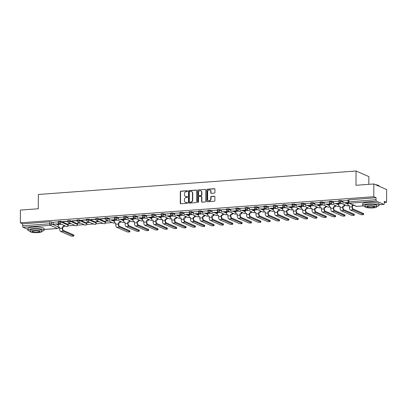 <?xml version="1.0" encoding="UTF-8"?>
<svg xmlns="http://www.w3.org/2000/svg" width="407" height="407" viewBox="0 0 407 407"><rect width="100%" height="100%" fill="white"/><g stroke="black" fill="none" stroke-linecap="round" stroke-linejoin="round"><path stroke-width="0.61" d="M187.576 191.117A0.448 0.407 -66.4 0 0 187.169 190.71L180.917 191.168A0.641 0.58 -66.4 0 0 180.326 191.839L180.265 203.159A0.641 0.58 -66.4 0 0 180.85 203.744L187.103 203.281A0.448 0.407 -66.4 0 0 187.286 202.432A0.448 0.407 -66.4 0 0 187.108 202.401L186.299 202.462A2.045 1.847 -66.4 0 1 184.427 200.59L184.432 199.644A2.045 1.847 -66.4 0 1 186.325 197.497L187.134 197.436A0.448 0.407 -66.4 0 0 187.317 196.586A0.448 0.407 -66.4 0 0 187.139 196.556L186.33 196.617A2.045 1.847 -66.4 0 1 184.457 194.739L184.463 193.798A2.045 1.847 -66.4 0 1 186.355 191.646L187.164 191.59A0.448 0.407 -66.4 0 0 187.576 191.117M187.464 190.817A0.448 0.407 -66.4 0 0 187.423 190.822L181.176 191.28A0.641 0.58 -66.4 0 0 180.581 191.951L180.525 203.271A0.641 0.58 -66.4 0 0 180.733 203.739M187.403 202.513A0.448 0.407 -66.4 0 0 187.362 202.513L186.299 202.462M187.434 196.667A0.448 0.407 -66.4 0 0 187.393 196.667L186.33 196.617M214.331 193.132A0.641 0.58 -66.4 0 0 214.927 192.46L214.942 189.286A0.641 0.58 -66.4 0 0 214.357 188.7L207.417 189.214A0.641 0.58 -66.4 0 0 206.822 189.886L206.766 201.2A0.641 0.58 -66.4 0 0 207.351 201.786L214.291 201.272A0.641 0.58 -66.4 0 0 214.881 200.6L214.901 196.764A0.641 0.58 -66.4 0 0 214.316 196.179L211.345 196.398A0.641 0.58 -66.4 0 0 210.755 197.069L210.745 198.972A1.709 1.547 -66.4 0 1 208.486 200.656A1.709 1.547 -66.4 0 1 207.601 199.206L207.636 191.758A1.709 1.547 -66.4 0 1 209.895 190.074A1.709 1.547 -66.4 0 1 210.785 191.524L210.78 192.765A0.641 0.58 -66.4 0 0 211.365 193.35L214.331 193.132M20.35 222.822L20.416 210.078L38.273 208.76L38.35 194.48L356.059 171.006L355.988 185.287L373.845 183.969L373.779 196.713L20.35 222.822L22.619 223.814L22.609 225.799L49.751 223.794L51.46 223.931L58.313 226.928M196.647 190.634A0.641 0.58 -66.4 0 0 196.062 190.049L189.123 190.562A0.641 0.58 -66.4 0 0 188.533 191.234L188.472 202.554A0.641 0.58 -66.4 0 0 189.057 203.139L195.996 202.625A0.641 0.58 -66.4 0 0 196.591 201.953L196.647 190.634M198.27 189.886L205.209 189.377A0.641 0.58 -66.4 0 1 205.794 189.962L205.739 201.277A0.641 0.58 -66.4 0 1 205.143 201.948L202.172 202.167A0.641 0.58 -66.4 0 1 201.587 201.582L201.613 196.993A0.641 0.58 -66.4 0 0 201.027 196.408L199.059 196.556A0.641 0.58 -66.4 0 0 198.468 197.227L198.443 202.004A0.448 0.407 -66.4 0 1 197.619 202.065L197.68 190.557A0.641 0.58 -66.4 0 1 198.27 189.886L205.209 189.377M373.845 183.969L386.65 189.565L386.584 202.315L384.31 202.483M63.98 226.144L65.486 226.033M68.01 225.849L74.832 225.346M77.355 225.157L84.178 224.654M86.701 224.466L93.529 223.962M96.052 223.774L102.874 223.27M105.398 223.087L112.225 222.583M120.07 222.003L121.571 221.891M129.421 221.311L130.922 221.199M138.767 220.619L140.267 220.508M148.112 219.928L149.618 219.821M157.463 219.241L158.964 219.129M166.809 218.549L168.31 218.437M176.16 217.857L177.661 217.745M185.506 217.165L187.006 217.058M194.856 216.478L196.357 216.366M204.202 215.786L205.703 215.674M213.553 215.094L215.054 214.982M222.899 214.403L224.399 214.296M232.244 213.716L233.75 213.604M241.595 213.024L243.096 212.912M250.941 212.332L252.442 212.22M260.292 211.64L261.793 211.533M269.638 210.953L271.138 210.841M278.988 210.261L280.489 210.149M288.334 209.569L289.835 209.457M297.685 208.883L299.186 208.771M307.031 208.191L308.531 208.079M316.381 207.499L317.882 207.387M325.727 206.807L327.228 206.695M335.073 206.12L336.579 206.008M344.424 205.428L345.925 205.316M368.828 184.34L368.869 176.602L356.059 171.006M373.779 196.713L376.043 197.705L376.032 199.689A1.302 0.504 85.8 0 0 376.536 201.195L383.786 204.365A1.302 0.504 85.8 0 0 383.887 204.385A1.302 0.504 85.8 0 0 384.305 203.307L384.315 201.323L386.584 202.315M22.619 223.814L49.761 221.81L51.47 221.947L53.149 222.68M56.563 224.171L58.323 224.939M27.874 229.385L23.113 227.304A1.302 0.504 -94.2 0 1 22.609 225.799M67.664 221.194L62.856 221.55M70.798 223.58L67.979 223.789M77.009 220.502L72.202 220.859M80.148 222.888L77.325 223.097M86.36 219.811L81.553 220.167M89.494 222.197L86.676 222.405M95.706 219.124L90.898 219.48M98.84 221.51L96.021 221.718M105.057 218.432L100.249 218.788M108.191 220.818L105.372 221.026M114.403 217.74L109.208 218.127L109.229 220.106L114.565 219.714L114.57 218.539M117.537 220.126L114.413 220.401M123.753 217.048L118.559 217.435L118.579 219.419L123.911 219.022L123.916 217.852M126.887 219.434L123.764 219.709M133.099 216.361L127.905 216.743L127.925 218.727L133.257 218.335L133.267 217.16M136.233 218.747L133.109 219.017M142.45 215.669L137.286 216.066M145.584 218.055L142.46 218.33M151.796 214.977L146.632 215.374M154.93 217.363L151.806 217.638M161.147 214.291L155.983 214.687M164.28 216.677L161.157 216.946M170.492 213.599L165.328 213.996M173.626 215.985L170.502 216.254M179.838 212.907L174.649 213.288L174.664 215.272L180.001 214.881L180.006 213.706M182.972 215.293L179.848 215.568M189.189 212.215L183.995 212.602L184.015 214.586L189.347 214.189L189.352 213.019M192.323 214.601L189.199 214.876M198.535 211.528L193.34 211.91L193.361 213.894L198.697 213.497L198.702 212.327M201.668 213.914L198.545 214.184M207.885 210.836L202.722 211.233M211.019 213.222L207.896 213.492M217.231 210.144L212.067 210.541M220.365 212.53L217.241 212.805M226.582 209.452L221.418 209.849M229.716 211.838L226.592 212.113M235.928 208.766L230.764 209.162M239.062 211.152L235.938 211.421M245.279 208.074L240.084 208.455L240.105 210.439L245.436 210.048L245.441 208.872M248.412 210.46L245.289 210.729M254.624 207.382L249.43 207.768L249.45 209.747L254.782 209.356L254.787 208.18M257.758 209.768L254.634 210.043M263.97 206.69L258.806 207.087M267.104 209.076L263.98 209.351M273.321 206.003L268.157 206.4M276.455 208.389L273.331 208.659M282.667 205.311L277.503 205.708M285.8 207.697L282.677 207.967M292.017 204.619L286.854 205.016M295.151 207.005L292.028 207.28M301.363 203.927L296.169 204.314L296.189 206.298L301.526 205.901L301.531 204.731M304.497 206.313L301.373 206.588M310.714 203.241L305.52 203.622L305.54 205.606L310.872 205.209L310.877 204.039M313.848 205.627L310.724 205.896M320.06 202.549L314.865 202.93L314.886 204.914L320.217 204.523L320.228 203.347M323.194 204.935L320.07 205.204M329.411 201.857L324.247 202.254M332.544 204.243L329.421 204.518M338.756 201.165L333.592 201.562M341.89 203.551L338.766 203.826M348.102 200.478L342.938 200.875M348.743 203.047L348.112 203.134M341.259 200.539L341.259 201.241L338.756 201.323L338.761 200.62L341.259 200.539L342.938 201.272M346.347 202.762L348.112 203.531M331.914 201.226L331.909 201.933L329.405 202.014L329.411 201.307L331.914 201.226L333.592 201.958M337.001 203.449L338.766 204.222M322.563 201.918L322.563 202.625L320.06 202.706L320.065 201.999L322.563 201.918L324.242 202.65M327.655 204.141L329.416 204.914M313.217 202.61L313.212 203.312L310.709 203.393L310.714 202.691L313.217 202.61L314.896 203.342M318.305 204.833L320.07 205.601M303.871 203.302L303.866 204.004L301.363 204.085L301.368 203.383L303.871 203.302L305.545 204.034M308.959 205.525L310.719 206.293M294.52 203.988L294.515 204.696L292.017 204.777L292.017 204.07L294.52 203.988L296.199 204.721M299.608 206.212L301.373 206.985M285.175 204.68L285.17 205.387L282.667 205.469L282.672 204.762L285.175 204.68L286.849 205.413M290.262 206.904L292.023 207.677M275.824 205.372L275.819 206.074L273.321 206.156L273.321 205.454L275.824 205.372L277.503 206.105M280.911 207.595L282.677 208.364M266.478 206.064L266.473 206.766L263.97 206.848L263.975 206.145L266.478 206.064L268.157 206.797M271.566 208.287L273.326 209.056M257.127 206.751L257.127 207.458L254.624 207.539L254.629 206.832L257.127 206.751L258.806 207.484M262.215 208.974L263.98 209.747M247.782 207.443L247.777 208.145L245.273 208.231L245.279 207.524L247.782 207.443L249.46 208.175M252.869 209.666L254.634 210.439M238.431 208.135L238.431 208.837L235.928 208.918L235.933 208.216L238.431 208.135L240.11 208.867M243.523 210.358L245.284 211.126M229.085 208.822L229.08 209.529L226.577 209.61L226.582 208.908L229.085 208.822L230.764 209.559M234.173 211.05L235.938 211.818M219.739 209.513L219.734 210.221L217.231 210.302L217.236 209.595L219.739 209.513L221.413 210.246M224.827 211.737L226.587 212.51M210.388 210.205L210.383 210.907L207.885 210.994L207.885 210.287L210.388 210.205L212.067 210.938M215.476 212.429L217.241 213.202M201.043 210.897L201.038 211.599L198.535 211.681L198.54 210.979L201.043 210.897L202.717 211.63M206.13 213.12L207.891 213.889M191.692 211.584L191.687 212.291L189.189 212.373L189.189 211.671L191.692 211.584L193.371 212.322M196.779 213.812L198.545 214.581M182.346 212.276L182.341 212.983L179.838 213.065L179.843 212.357L182.346 212.276L184.02 213.009M187.434 214.499L189.194 215.272M172.995 212.968L172.995 213.67L170.492 213.751L170.497 213.049L172.995 212.968L174.674 213.7M178.083 215.191L179.848 215.964M163.65 213.66L163.645 214.362L161.141 214.443L161.147 213.741L163.65 213.66L165.328 214.392M168.737 215.883L170.502 216.651M154.299 214.347L154.299 215.054L151.796 215.135L151.801 214.428L154.299 214.347L155.978 215.084M159.386 216.575L161.152 217.343M144.953 215.038L144.948 215.746L142.445 215.827L142.45 215.12L144.953 215.038L146.632 215.771M150.041 217.262L151.806 218.035M135.602 215.73L135.602 216.432L133.099 216.514L133.104 215.812L135.602 215.73L137.281 216.463M140.695 217.954L142.455 218.727M126.256 216.422L126.251 217.124L123.753 217.206L123.753 216.504L126.256 216.422L127.935 217.155M131.344 218.645L133.109 219.414M116.911 217.109L116.906 217.816L114.403 217.898L114.408 217.19L116.911 217.109L118.585 217.847M121.998 219.337L123.759 220.106M107.56 217.801L107.555 218.508L105.057 218.59L105.057 217.882L107.56 217.801L109.239 218.534M112.647 220.024L114.413 220.798M98.214 218.493L98.209 219.195L95.706 219.276L95.711 218.574L98.214 218.493L105.459 221.662L105.561 222.461L105.459 221.662M88.863 219.185L88.863 219.887L86.36 219.968L86.365 219.266L88.863 219.185L96.113 222.349L96.215 223.153L96.113 222.349M79.518 219.872L79.513 220.579L77.009 220.66L77.015 219.953L79.518 219.872L86.767 223.041L86.864 223.84L86.767 223.041M70.167 220.563L70.167 221.271L67.664 221.352L67.669 220.645L70.167 220.563L77.416 223.733L77.518 224.532L77.416 223.733M60.821 221.255L60.816 221.957L58.313 222.039L58.318 221.337L60.821 221.255L68.071 224.425L68.172 225.224L68.071 224.425M58.318 221.886L53.124 222.268L53.144 224.252L58.476 223.855L58.481 222.685M61.452 224.272L58.328 224.542M67.979 223.982L71.184 223.748M77.325 223.295L80.53 223.056M86.676 222.604L89.876 222.364M96.021 221.912L99.227 221.678M105.367 221.225L108.572 220.986M376.043 197.705L348.107 199.929L348.097 201.913L376.032 199.689M62.856 221.744L67.664 221.393M72.202 221.057L77.009 220.701M81.553 220.365L86.36 220.009M90.898 219.673L95.706 219.317M100.249 218.981L105.057 218.63M185.648 196.53A2.045 1.847 -66.4 0 0 186.584 196.729M185.617 202.376A2.045 1.847 -66.4 0 0 186.554 202.574M196.439 190.166A0.641 0.58 -66.4 0 0 196.322 190.161L189.382 190.674A0.641 0.58 -66.4 0 0 188.787 191.346L188.731 202.666A0.641 0.58 -66.4 0 0 188.94 203.134M189.764 191.397A0.448 0.407 -66.4 0 0 189.352 191.865L189.301 201.801A0.448 0.407 -66.4 0 0 189.708 202.208L190.562 202.147A2.045 1.847 -66.4 0 0 192.455 199.995L192.491 193.203A2.045 1.847 -66.4 0 0 190.618 191.331L189.764 191.397M189.672 202.208A0.448 0.407 -66.4 0 0 189.967 202.32L189.708 202.208M191.555 191.529A2.045 1.847 -66.4 0 1 192.745 193.315L192.709 200.107A2.045 1.847 -66.4 0 1 190.817 202.259L189.967 202.32M201.404 196.525A0.641 0.58 -66.4 0 1 201.872 197.105L201.847 201.694A0.641 0.58 -66.4 0 0 202.055 202.162M198.524 189.998A0.641 0.58 -66.4 0 0 197.934 190.669L197.873 202.177A0.448 0.407 -66.4 0 0 197.99 202.477M201.638 192.231A1.709 1.547 -66.4 0 0 200.753 190.781A1.709 1.547 -66.4 0 0 198.494 192.465L198.479 195.09A0.641 0.58 -66.4 0 0 199.064 195.675L201.033 195.528A0.641 0.58 -66.4 0 0 201.623 194.856L201.638 192.231L201.892 192.343A1.709 1.547 -66.4 0 0 200.875 190.842M198.947 195.67A0.641 0.58 -66.4 0 0 199.318 195.787L199.064 195.675M201.892 192.343L201.882 194.968A0.641 0.58 -66.4 0 1 201.287 195.64L199.318 195.787M210.022 190.135A1.709 1.547 -66.4 0 1 211.04 191.636L211.035 192.877A0.641 0.58 -66.4 0 0 211.248 193.345M208.618 200.707A1.709 1.547 -66.4 0 0 211.004 199.084L210.745 198.972M214.693 196.296A0.641 0.58 -66.4 0 0 214.575 196.291L211.604 196.51A0.641 0.58 -66.4 0 0 211.014 197.181L211.004 199.084M214.728 188.817A0.641 0.58 -66.4 0 0 214.611 188.812L207.672 189.326A0.641 0.58 -66.4 0 0 207.082 189.998L207.021 201.312A0.641 0.58 -66.4 0 0 207.234 201.78M73.748 234.961A1.465 0.27 0.3 0 1 73.865 235.068L73.86 235.902A1.465 0.27 -179.7 0 0 73.743 235.795L63.329 231.242A2.605 1.007 -94.2 0 1 62.322 228.235L62.327 226.857L62.663 227.004L62.653 228.378A1.76 0.682 85.8 0 0 63.334 230.413L73.748 234.961L73.743 235.795M59.631 227.228L58.313 227.152L59.631 227.055L59.626 228.434A2.605 1.007 -94.2 0 0 60.633 231.441L71.047 235.994A1.465 0.27 -179.7 0 0 72.69 236.162A1.465 0.27 -179.7 0 0 73.86 235.902M63.985 225.381L63.98 226.903L62.327 226.857M63.98 226.903L62.663 227.004M58.812 223.072L58.806 224.003L53.144 224.252M58.806 224.003L58.476 223.855M58.313 227.152L58.328 224.501M63.645 226.76L63.655 225.234M41.875 231.201A8.145 1.506 -179.7 0 0 44.16 230.169A8.145 1.506 -179.7 0 0 32.814 228.724A8.145 1.506 -179.7 0 0 27.869 230.082A8.145 1.506 -179.7 0 0 30.143 231.14M44.16 230.169L44.17 228.566A8.145 1.506 -179.7 0 0 32.819 227.126A8.145 1.506 -179.7 0 0 27.874 228.48L27.869 230.082M30.143 231.568L30.149 230.092A5.866 1.084 0.3 0 1 33.71 229.116A5.866 1.084 0.3 0 1 41.88 230.153L41.87 231.629A5.866 1.084 -179.7 0 0 33.7 230.591A5.866 1.084 -179.7 0 0 30.143 231.568A5.866 1.084 -179.7 0 0 38.314 232.606A5.866 1.084 -179.7 0 0 41.87 231.629M34.519 230.947A3.78 0.697 -179.7 0 0 32.229 231.578A3.78 0.697 -179.7 0 0 37.49 232.249A3.78 0.697 -179.7 0 0 39.784 231.619A3.78 0.697 -179.7 0 0 34.519 230.947M375.422 184.661A7.952 1.47 0.3 0 1 378.78 185.617L378.968 185.806A8.145 1.506 -179.7 0 0 375.915 184.875M379.11 186.274L379.11 186.091A8.145 1.506 -179.7 0 0 378.968 185.806M376.724 206.461A8.145 1.506 -179.7 0 0 379.009 205.428A8.145 1.506 -179.7 0 0 367.663 203.988A8.145 1.506 -179.7 0 0 362.718 205.347A8.145 1.506 -179.7 0 0 364.993 206.4M379.009 205.428L379.019 203.831A8.145 1.506 -179.7 0 0 367.674 202.386A8.145 1.506 -179.7 0 0 362.729 203.744L362.718 205.347M364.993 206.832L364.998 205.357A5.866 1.084 0.3 0 1 368.559 204.38A5.866 1.084 0.3 0 1 376.729 205.418L376.724 206.893A5.866 1.084 -179.7 0 0 368.554 205.856A5.866 1.084 -179.7 0 0 364.993 206.832A5.866 1.084 -179.7 0 0 373.163 207.87A5.866 1.084 -179.7 0 0 376.724 206.893M369.373 206.212A3.78 0.697 -179.7 0 0 367.078 206.842A3.78 0.697 -179.7 0 0 372.344 207.509A3.78 0.697 -179.7 0 0 374.638 206.878A3.78 0.697 -179.7 0 0 369.373 206.212M129.838 230.82A1.465 0.27 0.3 0 1 129.955 230.927L129.95 231.756A1.465 0.27 -179.7 0 0 129.833 231.649L119.419 227.101A2.605 1.007 -94.2 0 1 118.406 224.089L118.417 222.715L118.747 222.858L118.742 224.237A1.76 0.682 85.8 0 0 119.424 226.267L129.838 230.82L129.833 231.649M115.72 223.082L114.403 223.011L115.72 222.914L115.71 224.288A2.605 1.007 -94.2 0 0 116.723 227.299L127.137 231.853A1.465 0.27 -179.7 0 0 128.775 232.015A1.465 0.27 -179.7 0 0 129.95 231.756M120.075 221.235L120.065 222.761L118.417 222.715M120.065 222.761L118.747 222.858M114.901 218.93L114.896 219.861L109.229 220.106M114.896 219.861L114.565 219.714M114.403 223.011L114.413 220.36M119.734 222.614L119.739 221.093M139.184 230.128A1.465 0.27 0.3 0 1 139.301 230.235L139.296 231.069A1.465 0.27 -179.7 0 0 139.179 230.962L128.77 226.409A2.605 1.007 -94.2 0 1 127.757 223.402L127.762 222.024L128.098 222.166L128.088 223.545A1.76 0.682 85.8 0 0 128.77 225.575L139.184 230.128L139.179 230.962M125.066 222.39L123.748 222.319L125.066 222.222L125.061 223.601A2.605 1.007 -94.2 0 0 126.073 226.607L136.482 231.161A1.465 0.27 -179.7 0 0 138.126 231.329A1.465 0.27 -179.7 0 0 139.296 231.069M129.421 220.543L129.416 222.069L127.762 222.024M129.416 222.069L128.098 222.166M124.247 218.238L124.242 219.17L118.579 219.419M124.242 219.17L123.911 219.022M123.748 222.319L123.764 219.668M129.08 221.927L129.09 220.401M148.53 229.436A1.465 0.27 0.3 0 1 148.652 229.543L148.647 230.377A1.465 0.27 -179.7 0 0 148.53 230.27L138.115 225.717A2.605 1.007 -94.2 0 1 137.103 222.71L137.113 221.332L137.444 221.479L137.439 222.853A1.76 0.682 85.8 0 0 138.121 224.888L148.53 229.436L148.53 230.27M134.412 221.703L133.099 221.627L134.417 221.53L134.407 222.909A2.605 1.007 -94.2 0 0 135.419 225.921L145.833 230.469A1.465 0.27 -179.7 0 0 147.471 230.637A1.465 0.27 -179.7 0 0 148.647 230.377M138.772 219.856L138.762 221.383L137.113 221.332M138.762 221.383L137.444 221.479M133.598 217.547L133.593 218.478L127.925 218.727M133.593 218.478L133.257 218.335M133.099 221.627L133.109 218.976M138.431 221.235L138.436 219.709M157.88 228.744A1.465 0.27 0.3 0 1 157.997 228.856L157.992 229.685A1.465 0.27 -179.7 0 0 157.875 229.579L147.461 225.03A2.605 1.007 -94.2 0 1 146.454 222.019L146.459 220.64L146.795 220.787L146.785 222.166A1.76 0.682 85.8 0 0 147.466 224.196L157.88 228.744L157.875 229.579M143.763 221.011L142.445 220.94L143.763 220.843L143.757 222.217A2.605 1.007 -94.2 0 0 144.765 225.229L155.179 229.777A1.465 0.27 -179.7 0 0 156.822 229.945A1.465 0.27 -179.7 0 0 157.992 229.685M148.117 219.164L148.112 220.691L146.459 220.64M148.112 220.691L146.795 220.787M142.943 216.855L142.938 217.786L137.276 218.035L137.286 216.051M142.608 217.643L142.613 216.468M142.938 217.786L137.276 218.035M142.445 220.94L142.46 218.284M147.777 220.543L147.787 219.017M167.226 228.057A1.465 0.27 0.3 0 1 167.343 228.164L167.343 228.993A1.465 0.27 -179.7 0 0 167.221 228.887L156.812 224.338A2.605 1.007 -94.2 0 1 155.8 221.327L155.81 219.953L156.14 220.095L156.135 221.474A1.76 0.682 85.8 0 0 156.817 223.504L167.226 228.057L167.221 228.887M153.108 220.319L151.791 220.248L153.113 220.151L153.103 221.525A2.605 1.007 -94.2 0 0 154.116 224.537L164.525 229.09A1.465 0.27 -179.7 0 0 166.168 229.253A1.465 0.27 -179.7 0 0 167.343 228.993M157.468 218.473L157.458 219.999L155.81 219.953M157.458 219.999L156.14 220.095M152.294 216.168L152.289 217.099L146.622 217.348L146.632 215.359M151.953 216.951L151.964 215.781M152.289 217.099L146.622 217.348M151.791 220.248L151.806 217.597M157.127 219.851L157.133 218.33M176.577 227.365A1.465 0.27 0.3 0 1 176.694 227.472L176.689 228.307A1.465 0.27 -179.7 0 0 176.572 228.2L166.158 223.647A2.605 1.007 -94.2 0 1 165.15 220.64L165.156 219.261L165.486 219.404L165.481 220.782A1.76 0.682 85.8 0 0 166.163 222.812L176.577 227.365L176.572 228.2M162.459 219.627L161.141 219.556L162.459 219.459L162.454 220.838A2.605 1.007 -94.2 0 0 163.461 223.845L173.875 228.398A1.465 0.27 -179.7 0 0 175.519 228.566A1.465 0.27 -179.7 0 0 176.689 228.307M166.814 217.781L166.809 219.307L165.156 219.261M166.809 219.307L165.486 219.404M161.64 215.476L161.635 216.407L155.973 216.656L155.983 214.672M161.304 216.259L161.309 215.089M161.635 216.407L155.973 216.656M161.141 219.556L161.157 216.906M166.473 219.164L166.483 217.638M185.923 226.674A1.465 0.27 0.3 0 1 186.04 226.78L186.04 227.615A1.465 0.27 -179.7 0 0 185.918 227.508L175.509 222.955A2.605 1.007 -94.2 0 1 174.496 219.948L174.501 218.569L174.837 218.717L174.827 220.09A1.76 0.682 85.8 0 0 175.514 222.125L185.923 226.674L185.918 227.508M171.805 218.941L170.487 218.864L171.805 218.768L171.8 220.146A2.605 1.007 -94.2 0 0 172.812 223.158L183.221 227.706A1.465 0.27 -179.7 0 0 184.864 227.874A1.465 0.27 -179.7 0 0 186.04 227.615M176.165 217.094L176.155 218.62L174.501 218.569M176.155 218.62L174.837 218.717M170.991 214.784L170.986 215.715L165.318 215.964L165.328 213.98M170.65 215.573L170.655 214.397M170.986 215.715L165.318 215.964M170.487 218.864L170.502 216.214M175.824 218.473L175.829 216.946M195.274 225.987A1.465 0.27 0.3 0 1 195.391 226.094L195.385 226.923A1.465 0.27 -179.7 0 0 195.268 226.816L184.854 222.268A2.605 1.007 -94.2 0 1 183.842 219.256L183.852 217.877L184.183 218.025L184.178 219.404A1.76 0.682 85.8 0 0 184.859 221.433L195.274 225.987L195.268 226.816M181.156 218.249L179.838 218.177L181.156 218.081L181.146 219.454A2.605 1.007 -94.2 0 0 182.158 222.466L192.572 227.014A1.465 0.27 -179.7 0 0 194.21 227.182A1.465 0.27 -179.7 0 0 195.385 226.923M185.511 216.402L185.5 217.928L183.852 217.877M185.5 217.928L184.183 218.025M180.337 214.097L180.332 215.023L174.664 215.272M180.332 215.023L180.001 214.881M179.838 218.177L179.848 215.522M185.17 217.781L185.18 216.254M204.619 225.295A1.465 0.27 0.3 0 1 204.736 225.402L204.731 226.236A1.465 0.27 -179.7 0 0 204.614 226.124L194.205 221.576A2.605 1.007 -94.2 0 1 193.193 218.564L193.198 217.19L193.534 217.333L193.523 218.712A1.76 0.682 85.8 0 0 194.21 220.742L204.619 225.295L204.614 226.124M190.501 217.557L189.184 217.486L190.501 217.389L190.496 218.763A2.605 1.007 -94.2 0 0 191.509 221.774L201.918 226.328A1.465 0.27 -179.7 0 0 203.561 226.49A1.465 0.27 -179.7 0 0 204.731 226.236M194.856 215.71L194.851 217.236L193.198 217.19M194.851 217.236L193.534 217.333M189.687 213.405L189.682 214.336L184.015 214.586M189.682 214.336L189.347 214.189M189.184 217.486L189.199 214.835M194.515 217.094L194.526 215.568M213.97 224.603A1.465 0.27 0.3 0 1 214.087 224.71L214.082 225.544A1.465 0.27 -179.7 0 0 213.965 225.437L203.551 220.884A2.605 1.007 -94.2 0 1 202.538 217.877L202.549 216.499L202.879 216.646L202.874 218.02A1.76 0.682 85.8 0 0 203.556 220.05L213.97 224.603L213.965 225.437M199.852 216.87L198.535 216.794L199.852 216.697L199.842 218.076A2.605 1.007 -94.2 0 0 200.855 221.082L211.269 225.636A1.465 0.27 -179.7 0 0 212.907 225.804A1.465 0.27 -179.7 0 0 214.082 225.544M204.207 215.018L204.197 216.544L202.549 216.499M204.197 216.544L202.879 216.646M199.033 212.713L199.028 213.644L193.361 213.894M199.028 213.644L198.697 213.497M198.535 216.794L198.545 214.143M203.866 216.402L203.871 214.876M223.316 223.911A1.465 0.27 0.3 0 1 223.433 224.018L223.428 224.852A1.465 0.27 -179.7 0 0 223.311 224.745L212.902 220.192A2.605 1.007 -94.2 0 1 211.889 217.185L211.894 215.807L212.23 215.954L212.22 217.328A1.76 0.682 85.8 0 0 212.902 219.363L223.316 223.911L223.311 224.745M209.198 216.178L207.88 216.102L209.198 216.005L209.193 217.384A2.605 1.007 -94.2 0 0 210.205 220.396L220.614 224.944A1.465 0.27 -179.7 0 0 222.258 225.112A1.465 0.27 -179.7 0 0 223.428 224.852M213.553 214.331L213.548 215.858L211.894 215.807M213.548 215.858L212.23 215.954M208.379 212.022L208.379 212.953L202.711 213.202L202.722 211.218M208.043 212.81L208.048 211.635M208.379 212.953L202.711 213.202M207.88 216.102L207.896 213.451M213.212 215.71L213.222 214.184M232.662 223.224A1.465 0.27 0.3 0 1 232.784 223.331L232.779 224.16A1.465 0.27 -179.7 0 0 232.662 224.054L222.247 219.505A2.605 1.007 -94.2 0 1 221.235 216.493L221.245 215.115L221.576 215.262L221.571 216.641A1.76 0.682 85.8 0 0 222.253 218.671L232.662 223.224L232.662 224.054M218.544 215.486L217.231 215.415L218.549 215.318L218.539 216.692A2.605 1.007 -94.2 0 0 219.551 219.704L229.965 224.252A1.465 0.27 -179.7 0 0 231.603 224.42A1.465 0.27 -179.7 0 0 232.779 224.16M222.904 213.639L222.894 215.166L221.245 215.115M222.894 215.166L221.576 215.262M217.73 211.335L217.725 212.261L212.057 212.51L212.067 210.526M217.389 212.118L217.399 210.943M217.725 212.261L212.057 212.51M217.231 215.415L217.241 212.759M222.563 215.018L222.568 213.492M242.012 222.532A1.465 0.27 0.3 0 1 242.129 222.639L242.124 223.474A1.465 0.27 -179.7 0 0 242.007 223.362L231.593 218.813A2.605 1.007 -94.2 0 1 230.586 215.802L230.591 214.428L230.927 214.57L230.917 215.949A1.76 0.682 85.8 0 0 231.598 217.979L242.012 222.532L242.007 223.362M227.895 214.794L226.577 214.723L227.895 214.626L227.889 216A2.605 1.007 -94.2 0 0 228.897 219.012L239.311 223.565A1.465 0.27 -179.7 0 0 240.954 223.728A1.465 0.27 -179.7 0 0 242.124 223.474M232.249 212.947L232.244 214.474L230.591 214.428M232.244 214.474L230.927 214.57M227.075 210.643L227.07 211.574L221.408 211.823L221.418 209.834M226.74 211.426L226.745 210.256M227.07 211.574L221.408 211.823M226.577 214.723L226.592 212.072M231.909 214.331L231.919 212.805M251.358 221.84A1.465 0.27 0.3 0 1 251.48 221.947L251.475 222.782A1.465 0.27 -179.7 0 0 251.353 222.675L240.944 218.121A2.605 1.007 -94.2 0 1 239.932 215.115L239.942 213.736L240.272 213.884L240.267 215.257A1.76 0.682 85.8 0 0 240.949 217.292L251.358 221.84L251.353 222.675M237.24 214.107L235.923 214.031L237.245 213.934L237.235 215.313A2.605 1.007 -94.2 0 0 238.248 218.32L248.657 222.873A1.465 0.27 -179.7 0 0 250.3 223.041A1.465 0.27 -179.7 0 0 251.475 222.782M241.6 212.261L241.59 213.782L239.942 213.736M241.59 213.782L240.272 213.884M236.426 209.951L236.421 210.882L230.754 211.131L230.764 209.147M236.085 210.734L236.096 209.564M236.421 210.882L230.754 211.131M235.923 214.031L235.938 211.381M241.259 213.639L241.265 212.113M260.709 221.149A1.465 0.27 0.3 0 1 260.826 221.255L260.821 222.09A1.465 0.27 -179.7 0 0 260.704 221.983L250.29 217.43A2.605 1.007 -94.2 0 1 249.282 214.423L249.288 213.044L249.618 213.192L249.613 214.565A1.76 0.682 85.8 0 0 250.295 216.6L260.709 221.149L260.704 221.983M246.591 213.416L245.273 213.339L246.591 213.243L246.586 214.621A2.605 1.007 -94.2 0 0 247.593 217.633L258.007 222.181A1.465 0.27 -179.7 0 0 259.651 222.349A1.465 0.27 -179.7 0 0 260.821 222.09M250.946 211.569L250.941 213.095L249.288 213.044M250.941 213.095L249.618 213.192M245.772 209.259L245.767 210.19L240.105 210.439M245.767 210.19L245.436 210.048M245.273 213.339L245.289 210.689M250.605 212.947L250.615 211.421M270.055 220.462A1.465 0.27 0.3 0 1 270.172 220.569L270.172 221.398A1.465 0.27 -179.7 0 0 270.05 221.291L259.641 216.743A2.605 1.007 -94.2 0 1 258.628 213.731L258.633 212.352L258.969 212.5L258.964 213.879A1.76 0.682 85.8 0 0 259.646 215.908L270.055 220.462L270.05 221.291M255.937 212.724L254.619 212.652L255.937 212.556L255.932 213.929A2.605 1.007 -94.2 0 0 256.944 216.941L267.353 221.489A1.465 0.27 -179.7 0 0 268.996 221.657A1.465 0.27 -179.7 0 0 270.172 221.398M260.297 210.877L260.287 212.403L258.633 212.352M260.287 212.403L258.969 212.5M255.123 208.572L255.118 209.503L249.45 209.747M255.118 209.503L254.782 209.356M254.619 212.652L254.634 209.997M259.956 212.256L259.961 210.729M279.406 219.77A1.465 0.27 0.3 0 1 279.523 219.877L279.517 220.711A1.465 0.27 -179.7 0 0 279.4 220.599L268.986 216.051A2.605 1.007 -94.2 0 1 267.979 213.039L267.984 211.665L268.315 211.808L268.31 213.187A1.76 0.682 85.8 0 0 268.991 215.217L279.406 219.77L279.4 220.599M265.288 212.032L263.97 211.961L265.288 211.864L265.278 213.243A2.605 1.007 -94.2 0 0 266.29 216.249L276.704 220.803A1.465 0.27 -179.7 0 0 278.342 220.965A1.465 0.27 -179.7 0 0 279.517 220.711M269.643 210.185L269.632 211.711L267.984 211.665M269.632 211.711L268.315 211.808M264.469 207.88L264.464 208.811L258.796 209.061L258.806 207.071M264.133 208.664L264.138 207.494M264.464 208.811L258.796 209.061M263.97 211.961L263.98 209.31M269.302 211.569L269.312 210.043M288.751 219.078A1.465 0.27 0.3 0 1 288.868 219.185L288.863 220.019A1.465 0.27 -179.7 0 0 288.746 219.912L278.337 215.359A2.605 1.007 -94.2 0 1 277.325 212.352L277.33 210.974L277.666 211.121L277.655 212.495A1.76 0.682 85.8 0 0 278.342 214.53L288.751 219.078L288.746 219.912M274.633 211.345L273.316 211.269L274.633 211.172L274.628 212.551A2.605 1.007 -94.2 0 0 275.641 215.557L286.05 220.111A1.465 0.27 -179.7 0 0 287.693 220.279A1.465 0.27 -179.7 0 0 288.863 220.019M278.993 209.498L278.983 211.019L277.33 210.974M278.983 211.019L277.666 211.121M273.819 207.188L273.814 208.119L268.147 208.369L268.157 206.385M273.479 207.972L273.484 206.802M273.814 208.119L268.147 208.369M273.316 211.269L273.331 208.618M278.647 210.877L278.658 209.351M298.102 218.386A1.465 0.27 0.3 0 1 298.219 218.493L298.214 219.327A1.465 0.27 -179.7 0 0 298.097 219.22L287.683 214.667A2.605 1.007 -94.2 0 1 286.67 211.66L286.681 210.282L287.011 210.429L287.006 211.803A1.76 0.682 85.8 0 0 287.688 213.838L298.102 218.386L298.097 219.22M283.984 210.653L282.667 210.582L283.984 210.48L283.974 211.859A2.605 1.007 -94.2 0 0 284.986 214.871L295.401 219.419A1.465 0.27 -179.7 0 0 297.039 219.587A1.465 0.27 -179.7 0 0 298.214 219.327M288.339 208.806L288.329 210.333L286.681 210.282M288.329 210.333L287.011 210.429M283.165 206.497L283.16 207.428L277.493 207.677L277.503 205.693M282.829 207.285L282.834 206.11M283.16 207.428L277.493 207.677M282.667 210.582L282.677 207.926M287.998 210.185L288.008 208.659M307.448 217.699A1.465 0.27 0.3 0 1 307.565 217.806L307.56 218.635A1.465 0.27 -179.7 0 0 307.443 218.528L297.034 213.98A2.605 1.007 -94.2 0 1 296.021 210.968L296.026 209.59L296.362 209.737L296.352 211.116A1.76 0.682 85.8 0 0 297.034 213.146L307.448 217.699L307.443 218.528M293.33 209.961L292.012 209.89L293.33 209.793L293.325 211.167A2.605 1.007 -94.2 0 0 294.337 214.179L304.746 218.727A1.465 0.27 -179.7 0 0 306.39 218.895A1.465 0.27 -179.7 0 0 307.56 218.635M297.685 208.114L297.68 209.641L296.026 209.59M297.68 209.641L296.362 209.737M292.511 205.81L292.511 206.741L286.843 206.985L286.854 205.001M292.175 206.593L292.18 205.418M292.511 206.741L286.843 206.985M292.012 209.89L292.028 207.234M297.344 209.493L297.354 207.967M316.794 217.007A1.465 0.27 0.3 0 1 316.916 217.114L316.911 217.948A1.465 0.27 -179.7 0 0 316.794 217.842L306.379 213.288A2.605 1.007 -94.2 0 1 305.367 210.277L305.377 208.903L305.708 209.045L305.703 210.424A1.76 0.682 85.8 0 0 306.385 212.454L316.794 217.007L316.794 217.842M302.676 209.269L301.363 209.198L302.681 209.101L302.671 210.48A2.605 1.007 -94.2 0 0 303.683 213.487L314.097 218.04A1.465 0.27 -179.7 0 0 315.735 218.208A1.465 0.27 -179.7 0 0 316.911 217.948M307.036 207.422L307.026 208.949L305.377 208.903M307.026 208.949L305.708 209.045M301.862 205.118L301.857 206.049L296.189 206.298M301.857 206.049L301.526 205.901M301.363 209.198L301.373 206.547M306.695 208.806L306.7 207.28M326.144 216.315A1.465 0.27 0.3 0 1 326.261 216.422L326.256 217.257A1.465 0.27 -179.7 0 0 326.139 217.15L315.725 212.596A2.605 1.007 -94.2 0 1 314.718 209.59L314.723 208.211L315.059 208.359L315.049 209.732A1.76 0.682 85.8 0 0 315.73 211.767L326.144 216.315L326.139 217.15M312.027 208.582L310.709 208.506L312.027 208.409L312.021 209.788A2.605 1.007 -94.2 0 0 313.029 212.795L323.443 217.348A1.465 0.27 -179.7 0 0 325.086 217.516A1.465 0.27 -179.7 0 0 326.256 217.257M316.381 206.736L316.376 208.257L314.723 208.211M316.376 208.257L315.059 208.359M311.207 204.426L311.202 205.357L305.54 205.606M311.202 205.357L310.872 205.209M310.709 208.506L310.724 205.856M316.041 208.114L316.051 206.588M335.49 215.624A1.465 0.27 0.3 0 1 335.612 215.73L335.607 216.565A1.465 0.27 -179.7 0 0 335.485 216.458L325.076 211.91A2.605 1.007 -94.2 0 1 324.064 208.898L324.074 207.519L324.404 207.667L324.399 209.045A1.76 0.682 85.8 0 0 325.081 211.075L335.49 215.624L335.485 216.458M321.372 207.891L320.055 207.819L321.377 207.718L321.367 209.096A2.605 1.007 -94.2 0 0 322.38 212.108L332.789 216.656A1.465 0.27 -179.7 0 0 334.432 216.824A1.465 0.27 -179.7 0 0 335.607 216.565M325.732 206.044L325.722 207.57L324.074 207.519M325.722 207.57L324.404 207.667M320.558 203.734L320.553 204.665L314.886 204.914M320.553 204.665L320.217 204.523M320.055 207.819L320.07 205.164M325.391 207.422L325.397 205.896M344.841 214.937A1.465 0.27 0.3 0 1 344.958 215.044L344.953 215.873A1.465 0.27 -179.7 0 0 344.836 215.766L334.422 211.218A2.605 1.007 -94.2 0 1 333.414 208.206L333.419 206.832L333.75 206.975L333.745 208.353A1.76 0.682 85.8 0 0 334.427 210.383L344.841 214.937L344.836 215.766M330.723 207.199L329.405 207.127L330.723 207.031L330.718 208.404A2.605 1.007 -94.2 0 0 331.725 211.416L342.139 215.964A1.465 0.27 -179.7 0 0 343.783 216.132A1.465 0.27 -179.7 0 0 344.953 215.873M335.078 205.352L335.073 206.878L333.419 206.832M335.073 206.878L333.75 206.975M329.904 203.047L329.899 203.978L324.237 204.222L324.247 202.238M329.568 203.831L329.573 202.655M329.899 203.978L324.237 204.222M329.405 207.127L329.421 204.477M334.737 206.731L334.747 205.204M354.187 214.245A1.465 0.27 0.3 0 1 354.304 214.352L354.304 215.186A1.465 0.27 -179.7 0 0 354.182 215.079L343.773 210.526A2.605 1.007 -94.2 0 1 342.76 207.514L342.765 206.14L343.101 206.283L343.096 207.662A1.76 0.682 85.8 0 0 343.778 209.691L354.187 214.245L354.182 215.079M340.069 206.507L338.751 206.435L340.069 206.339L340.064 207.718A2.605 1.007 -94.2 0 0 341.076 210.724L351.485 215.278A1.465 0.27 -179.7 0 0 353.128 215.445A1.465 0.27 -179.7 0 0 354.304 215.186M344.429 204.66L344.419 206.186L342.765 206.14M344.419 206.186L343.101 206.283M339.255 202.355L339.25 203.286L333.582 203.536L333.592 201.546M338.914 203.139L338.924 201.969M339.25 203.286L333.582 203.536M338.751 206.435L338.766 203.785M344.088 206.044L344.093 204.518M363.537 213.553A1.465 0.27 0.3 0 1 363.654 213.66L363.649 214.494A1.465 0.27 -179.7 0 0 363.532 214.387L353.118 209.834A2.605 1.007 -94.2 0 1 352.111 206.827L352.116 205.449L352.447 205.596L352.442 206.97A1.76 0.682 85.8 0 0 353.123 209.005L363.537 213.553L363.532 214.387M349.42 205.82L348.102 205.744L349.42 205.647L349.409 207.026A2.605 1.007 -94.2 0 0 350.422 210.032L360.836 214.586A1.465 0.27 -179.7 0 0 362.474 214.754A1.465 0.27 -179.7 0 0 363.649 214.494M353.769 205.25L352.116 205.449M353.769 205.494L352.447 205.596M348.209 202.452L342.928 202.844L342.943 200.86M348.3 202.615L342.928 202.844M348.102 205.744L348.117 203.093M187.423 190.822L187.169 190.71M187.362 202.513L187.108 202.401M187.393 196.667L187.139 196.556M376.536 201.195L349.394 203.2L356.644 206.369L363.248 205.881M379.014 204.716L383.786 204.365M51.47 221.947L51.46 223.931A1.302 1.175 -66.4 0 1 50.259 225.3L23.113 227.304M44.165 229.456L57.504 228.469L50.259 225.3A1.302 0.504 -94.2 0 1 49.751 223.794L49.761 221.81M338.756 201.323A1.302 1.302 0 0 0 339.535 202.523A1.302 1.175 113.6 0 0 341.259 201.241L342.933 201.974M344.968 202.864L348.107 204.238M329.405 202.014A1.302 1.302 0 0 0 330.189 203.215A1.302 1.175 113.6 0 0 331.909 201.933L333.587 202.666M335.617 203.556L338.761 204.925M320.06 202.706A1.302 1.302 0 0 0 320.843 203.907A1.302 1.175 113.6 0 0 322.563 202.625L324.237 203.358M326.272 204.243L329.411 205.616M310.709 203.393A1.302 1.302 0 0 0 311.492 204.594A1.302 1.175 113.6 0 0 313.212 203.312L314.891 204.044M316.921 204.935L320.065 206.308M301.363 204.085A1.302 1.302 0 0 0 302.147 205.286A1.302 1.175 113.6 0 0 303.866 204.004L305.545 204.736M307.575 205.627L310.719 207M292.017 204.777A1.302 1.302 0 0 0 292.796 205.978A1.302 1.175 113.6 0 0 294.515 204.696L296.194 205.428M298.229 206.318L301.368 207.687M282.667 205.469A1.302 1.302 0 0 0 283.45 206.67A1.302 1.175 113.6 0 0 285.17 205.387L286.849 206.12M288.878 207.005L292.023 208.379M273.321 206.156A1.302 1.302 0 0 0 274.099 207.356A1.302 1.175 113.6 0 0 275.819 206.074L277.498 206.807M279.533 207.697L282.672 209.071M263.97 206.848A1.302 1.302 0 0 0 264.754 208.048A1.302 1.175 113.6 0 0 266.473 206.766L268.152 207.499M270.182 208.389L273.326 209.763M254.624 207.539A1.302 1.302 0 0 0 255.403 208.74A1.302 1.175 113.6 0 0 257.127 207.458L258.801 208.191M260.836 209.076L263.975 210.45M245.273 208.231A1.302 1.302 0 0 0 246.057 209.432A1.302 1.175 113.6 0 0 247.777 208.145L249.455 208.883M251.485 209.768L254.629 211.141M235.928 208.918A1.302 1.302 0 0 0 236.711 210.119A1.302 1.175 113.6 0 0 238.431 208.837L240.105 209.569M242.14 210.46L245.279 211.833M226.577 209.61A1.302 1.302 0 0 0 227.36 210.811A1.302 1.175 113.6 0 0 229.08 209.529L230.759 210.261M232.789 211.152L235.933 212.525M217.231 210.302A1.302 1.302 0 0 0 218.015 211.503A1.302 1.175 113.6 0 0 219.734 210.221L221.413 210.953M223.443 211.838L226.587 213.212M207.885 210.994A1.302 1.302 0 0 0 208.664 212.195A1.302 1.175 113.6 0 0 210.383 210.907L212.062 211.645M214.097 212.53L217.236 213.904M198.535 211.681A1.302 1.302 0 0 0 199.318 212.881A1.302 1.175 113.6 0 0 201.038 211.599L202.717 212.332M204.746 213.222L207.891 214.596M189.189 212.373A1.302 1.302 0 0 0 189.967 213.573A1.302 1.175 113.6 0 0 191.687 212.291L193.366 213.024M195.401 213.914L198.54 215.288M179.838 213.065A1.302 1.302 0 0 0 180.622 214.265A1.302 1.175 113.6 0 0 182.341 212.983L184.02 213.716M186.05 214.601L189.194 215.975M170.492 213.751A1.302 1.302 0 0 0 171.271 214.957A1.302 1.175 113.6 0 0 172.995 213.67L174.669 214.408M176.704 215.293L179.843 216.666M161.141 214.443A1.302 1.302 0 0 0 161.925 215.644A1.302 1.175 113.6 0 0 163.645 214.362L165.323 215.094M167.353 215.985L170.497 217.358M151.796 215.135A1.302 1.302 0 0 0 152.574 216.336A1.302 1.175 113.6 0 0 154.299 215.054L155.973 215.786M158.008 216.677L161.147 218.05M142.445 215.827A1.302 1.302 0 0 0 143.228 217.028A1.302 1.175 113.6 0 0 144.948 215.746L146.627 216.478M148.657 217.363L151.801 218.737M133.099 216.514A1.302 1.302 0 0 0 133.883 217.72A1.302 1.175 113.6 0 0 135.602 216.432L137.281 217.17M139.311 218.055L142.455 219.429M123.753 217.206A1.302 1.302 0 0 0 124.532 218.406A1.302 1.175 113.6 0 0 126.251 217.124L127.93 217.857M129.965 218.747L133.104 220.121M114.403 217.898A1.302 1.302 0 0 0 115.186 219.098A1.302 1.175 113.6 0 0 116.906 217.816L118.585 218.549M120.614 219.439L123.759 220.813M105.057 218.59A1.302 1.302 0 0 0 105.835 219.79A1.302 1.175 113.6 0 0 107.555 218.508L109.234 219.241M111.269 220.126L114.408 221.5M95.706 219.276A1.302 1.302 0 0 0 96.49 220.482A1.302 1.175 113.6 0 0 98.209 219.195L105.459 222.364A1.302 1.175 113.6 0 1 104.253 223.733A1.302 1.175 -66.4 0 1 103.739 223.647A1.302 1.302 0 0 0 105.561 222.461M86.36 219.968A1.302 1.302 0 0 0 87.139 221.169A1.302 1.175 113.6 0 0 88.863 219.887L96.108 223.056A1.302 1.175 113.6 0 1 94.902 224.425A1.302 1.175 -66.4 0 1 94.388 224.338A1.302 1.302 0 0 0 96.215 223.153M77.009 220.66A1.302 1.302 0 0 0 77.793 221.861A1.302 1.175 113.6 0 0 79.513 220.579L86.762 223.748A1.302 1.175 113.6 0 1 85.556 225.117A1.302 1.175 -66.4 0 1 85.043 225.03A1.302 1.302 0 0 0 86.864 223.84M67.664 221.352A1.302 1.302 0 0 0 68.442 222.553A1.302 1.175 113.6 0 0 70.167 221.271L77.411 224.435A1.302 1.175 113.6 0 1 76.211 225.809A1.302 1.175 -66.4 0 1 75.692 225.717A1.302 1.302 0 0 0 77.518 224.532M58.313 222.039A1.302 1.302 0 0 0 59.096 223.24A1.302 1.175 113.6 0 0 60.816 221.957L68.066 225.127A1.302 1.175 113.6 0 1 66.86 226.496A1.302 1.175 -66.4 0 1 66.346 226.409A1.302 1.302 0 0 0 68.172 225.224M114.403 222.66A1.302 1.175 113.6 0 1 113.599 223.046A1.302 1.175 -66.4 0 1 113.085 222.96A1.302 1.302 0 0 0 114.403 222.797M123.748 221.968A1.302 1.175 113.6 0 1 122.95 222.354A1.302 1.175 -66.4 0 1 122.431 222.268A1.302 1.302 0 0 0 123.748 222.105M133.099 221.276A1.302 1.175 113.6 0 1 132.295 221.662A1.302 1.175 -66.4 0 1 131.782 221.576A1.302 1.302 0 0 0 133.099 221.413M142.445 220.584A1.302 1.175 113.6 0 1 141.646 220.97A1.302 1.175 -66.4 0 1 141.127 220.884A1.302 1.302 0 0 0 142.445 220.726M151.796 219.897A1.302 1.175 113.6 0 1 150.992 220.284A1.302 1.175 -66.4 0 1 150.478 220.197A1.302 1.302 0 0 0 151.796 220.034M161.141 219.205A1.302 1.175 113.6 0 1 160.343 219.592A1.302 1.175 -66.4 0 1 159.824 219.505A1.302 1.302 0 0 0 161.141 219.342M170.492 218.513A1.302 1.175 113.6 0 1 169.688 218.9A1.302 1.175 -66.4 0 1 169.175 218.813A1.302 1.302 0 0 0 170.492 218.651M179.838 217.821A1.302 1.175 113.6 0 1 179.034 218.208A1.302 1.175 -66.4 0 1 178.52 218.121A1.302 1.302 0 0 0 179.838 217.964M189.189 217.135A1.302 1.175 113.6 0 1 188.385 217.521A1.302 1.175 -66.4 0 1 187.871 217.435A1.302 1.302 0 0 0 189.184 217.272M198.535 216.443A1.302 1.175 113.6 0 1 197.731 216.829A1.302 1.175 -66.4 0 1 197.217 216.743A1.302 1.302 0 0 0 198.535 216.58M207.88 215.751A1.302 1.175 113.6 0 1 207.082 216.137A1.302 1.175 -66.4 0 1 206.563 216.051A1.302 1.302 0 0 0 207.88 215.888M217.231 215.059A1.302 1.175 113.6 0 1 216.427 215.445A1.302 1.175 -66.4 0 1 215.913 215.359A1.302 1.302 0 0 0 217.231 215.201M226.577 214.372A1.302 1.175 113.6 0 1 225.778 214.759A1.302 1.175 -66.4 0 1 225.259 214.672A1.302 1.302 0 0 0 226.577 214.509M235.928 213.68A1.302 1.175 113.6 0 1 235.124 214.067A1.302 1.175 -66.4 0 1 234.61 213.98A1.302 1.302 0 0 0 235.928 213.817M245.273 212.988A1.302 1.175 113.6 0 1 244.475 213.375A1.302 1.175 -66.4 0 1 243.956 213.288A1.302 1.302 0 0 0 245.273 213.126M254.624 212.296A1.302 1.175 113.6 0 1 253.82 212.683A1.302 1.175 -66.4 0 1 253.307 212.596A1.302 1.302 0 0 0 254.624 212.439M263.97 211.609A1.302 1.175 113.6 0 1 263.166 211.996A1.302 1.175 -66.4 0 1 262.652 211.91A1.302 1.302 0 0 0 263.97 211.747M273.321 210.918A1.302 1.175 113.6 0 1 272.517 211.304A1.302 1.175 -66.4 0 1 272.003 211.218A1.302 1.302 0 0 0 273.316 211.055M282.667 210.226A1.302 1.175 113.6 0 1 281.863 210.612A1.302 1.175 -66.4 0 1 281.349 210.526A1.302 1.302 0 0 0 282.667 210.363M292.012 209.534A1.302 1.175 113.6 0 1 291.214 209.92A1.302 1.175 -66.4 0 1 290.7 209.834A1.302 1.302 0 0 0 292.012 209.676M301.363 208.847A1.302 1.175 113.6 0 1 300.559 209.234A1.302 1.175 -66.4 0 1 300.045 209.147A1.302 1.302 0 0 0 301.363 208.984M310.709 208.155A1.302 1.175 113.6 0 1 309.91 208.542A1.302 1.175 -66.4 0 1 309.391 208.455A1.302 1.302 0 0 0 310.709 208.292M320.06 207.463A1.302 1.175 113.6 0 1 319.256 207.85A1.302 1.175 -66.4 0 1 318.742 207.763A1.302 1.302 0 0 0 320.06 207.606M329.405 206.771A1.302 1.175 113.6 0 1 328.607 207.158A1.302 1.175 -66.4 0 1 328.088 207.071A1.302 1.302 0 0 0 329.405 206.914M338.756 206.084A1.302 1.175 113.6 0 1 337.952 206.471A1.302 1.175 -66.4 0 1 337.439 206.385A1.302 1.302 0 0 0 338.756 206.222M348.102 205.393A1.302 1.175 113.6 0 1 347.298 205.779A1.302 1.175 -66.4 0 1 346.784 205.693A1.302 1.302 0 0 0 348.102 205.53M348.901 199.71L348.885 201.699A1.302 0.504 -94.2 0 0 349.394 203.2A1.302 1.175 113.6 0 1 348.88 203.113L356.125 206.283A1.302 1.302 0 0 0 356.746 206.39A1.302 0.504 85.8 0 0 356.842 206.354M363.293 205.906L356.746 206.39A1.302 0.504 85.8 0 1 356.644 206.369A1.302 1.175 113.6 0 1 356.125 206.283M58.694 227.294A1.302 1.175 -66.4 0 1 57.504 228.469A1.302 0.504 85.8 0 0 57.611 228.49A1.302 0.504 85.8 0 0 57.743 228.424M180.525 203.271L180.265 203.159M180.581 191.951L180.326 191.839M181.176 191.28L180.917 191.168M188.731 202.666L188.472 202.554M188.787 191.346L188.533 191.234M189.382 190.674L189.123 190.562M196.322 190.161L196.062 190.049M190.817 202.259L190.562 202.147M192.709 200.107L192.455 199.995M192.745 193.315L192.491 193.203M201.847 201.694L201.587 201.582M201.872 197.105L201.613 196.993M197.873 202.177L197.619 202.065M197.934 190.669L197.68 190.557M201.287 195.64L201.033 195.528M201.882 194.968L201.623 194.856M211.035 192.877L210.78 192.765M211.04 191.636L210.785 191.524M211.014 197.181L210.755 197.069M211.604 196.51L211.345 196.398M214.575 196.291L214.316 196.179M207.021 201.312L206.766 201.2M207.082 189.998L206.822 189.886M207.672 189.326L207.417 189.214M214.611 188.812L214.357 188.7M59.626 228.434L62.322 228.235M60.633 231.441L63.329 231.242M115.71 224.288L118.406 224.089M116.723 227.299L119.419 227.101M125.061 223.601L127.757 223.402M126.073 226.607L128.77 226.409M134.407 222.909L137.103 222.71M135.419 225.921L138.115 225.717M143.757 222.217L146.454 222.019M144.765 225.229L147.461 225.03M153.103 221.525L155.8 221.327M154.116 224.537L156.812 224.338M162.454 220.838L165.15 220.64M163.461 223.845L166.158 223.647M171.8 220.146L174.496 219.948M172.812 223.158L175.509 222.955M181.146 219.454L183.842 219.256M182.158 222.466L184.854 222.268M190.496 218.763L193.193 218.564M191.509 221.774L194.205 221.576M199.842 218.076L202.538 217.877M200.855 221.082L203.551 220.884M209.193 217.384L211.889 217.185M210.205 220.396L212.902 220.192M218.539 216.692L221.235 216.493M219.551 219.704L222.247 219.505M227.889 216L230.586 215.802M228.897 219.012L231.593 218.813M237.235 215.313L239.932 215.115M238.248 218.32L240.944 218.121M246.586 214.621L249.282 214.423M247.593 217.633L250.29 217.43M255.932 213.929L258.628 213.731M256.944 216.941L259.641 216.743M265.278 213.243L267.979 213.039M266.29 216.249L268.986 216.051M274.628 212.551L277.325 212.352M275.641 215.557L278.337 215.359M283.974 211.859L286.67 211.66M284.986 214.871L287.683 214.667M293.325 211.167L296.021 210.968M294.337 214.179L297.034 213.98M302.671 210.48L305.367 210.277M303.683 213.487L306.379 213.288M312.021 209.788L314.718 209.59M313.029 212.795L315.725 212.596M321.367 209.096L324.064 208.898M322.38 212.108L325.076 211.91M330.718 208.404L333.414 208.206M331.725 211.416L334.422 211.218M340.064 207.718L342.76 207.514M341.076 210.724L343.773 210.526M349.409 207.026L352.111 206.827M350.422 210.032L353.118 209.834M66.346 226.409L59.096 223.24M75.692 225.717L68.442 222.553M85.043 225.03L77.793 221.861M94.388 224.338L87.139 221.169M103.739 223.647L96.49 220.482M113.085 222.96L105.835 219.79M122.431 222.268L115.186 219.098M131.782 221.576L124.532 218.406M141.127 220.884L133.883 217.72M150.478 220.197L143.228 217.028M159.824 219.505L152.574 216.336M169.175 218.813L161.925 215.644M178.52 218.121L171.271 214.957M187.871 217.435L180.622 214.265M197.217 216.743L189.967 213.573M206.563 216.051L199.318 212.881M215.913 215.359L208.664 212.195M225.259 214.672L218.015 211.503M234.61 213.98L227.36 210.811M243.956 213.288L236.711 210.119M253.307 212.596L246.057 209.432M262.652 211.91L255.403 208.74M272.003 211.218L264.754 208.048M281.349 210.526L274.099 207.356M290.7 209.834L283.45 206.67M300.045 209.147L292.796 205.978M309.391 208.455L302.147 205.286M318.742 207.763L311.492 204.594M328.088 207.071L320.843 203.907M337.439 206.385L330.189 203.215M346.784 205.693L339.535 202.523M348.097 201.913A1.302 1.302 0 0 0 348.88 203.113M379.014 204.741L383.887 204.385M44.165 229.482L57.611 228.49A1.302 1.302 0 0 0 58.812 227.289M185.775 196.591L185.521 196.479M185.745 202.437L185.49 202.325M189.789 202.289L189.535 202.177M191.682 191.58L191.427 191.468M201.536 196.561L201.282 196.449M201.007 190.893L200.753 190.781M199.064 195.742L198.809 195.63M210.154 190.186L209.895 190.074M208.745 200.768L208.486 200.656"/></g></svg>

